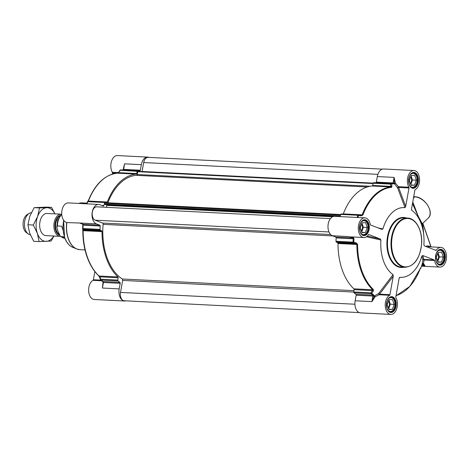 <?xml version="1.0" encoding="UTF-8"?>
<svg xmlns="http://www.w3.org/2000/svg" width="470" height="470" viewBox="0 0 470 470"><rect width="100%" height="100%" fill="white"/><g stroke="black" fill="none" stroke-linecap="round" stroke-linejoin="round"><path stroke-width="0.7" d="M411.144 175.486L414.669 175.328L416.367 180.169L414.54 185.168L411.009 185.333L409.317 180.486L411.144 175.486M414.54 185.168L410.892 184.986M410.78 184.669L412.501 179.975L411.033 175.792M416.367 180.169L412.501 179.975M410.369 183.5A4.154 2.567 92.9 0 0 410.645 176.849M416.397 176.068A7.391 4.571 92.9 0 0 416.344 175.939A7.391 4.571 92.9 0 0 414.898 173.812A7.391 4.571 92.9 0 0 412.889 172.931A7.391 4.571 92.9 0 0 412.719 172.925M412.149 187.695L411.99 187.689A7.391 4.571 92.9 0 0 412.149 187.695A7.391 4.571 92.9 0 0 415.885 185.051A7.391 4.571 92.9 0 0 415.95 184.922M409.552 185.121A6.98 4.318 92.9 0 0 410.598 186.467A6.98 4.318 92.9 0 0 416.021 184.804A6.98 4.318 92.9 0 0 416.449 176.197A6.98 4.318 92.9 0 0 415.086 174.188A6.98 4.318 92.9 0 0 410.052 175.228M438.069 252.372L441.594 252.214L443.292 257.055L441.465 262.06L437.94 262.219L436.242 257.378L438.069 252.372M441.465 262.06L437.817 261.878M437.705 261.561L439.427 256.861L437.958 252.678M443.292 257.055L439.427 256.861M437.294 260.386A4.154 2.567 92.9 0 0 437.57 253.741M443.322 252.96A7.391 4.571 92.9 0 0 443.269 252.825A7.391 4.571 92.9 0 0 441.823 250.704A7.391 4.571 92.9 0 0 439.814 249.817A7.391 4.571 92.9 0 0 439.644 249.811L439.814 249.817M438.904 264.569A7.391 4.571 92.9 0 0 439.074 264.587A7.391 4.571 92.9 0 0 442.811 261.937A7.391 4.571 92.9 0 0 442.875 261.813M436.477 262.013A6.98 4.318 92.9 0 0 437.523 263.353A6.98 4.318 92.9 0 0 442.946 261.69A6.98 4.318 92.9 0 0 443.38 253.083A6.98 4.318 92.9 0 0 442.012 251.08A6.98 4.318 92.9 0 0 436.977 252.114M394.201 304.39L392.368 309.389L388.843 309.548L387.145 304.707L388.978 299.707L392.503 299.543L394.201 304.39L390.329 304.19L388.866 300.007M392.368 309.389L388.725 309.207M388.614 308.89L390.329 304.19M388.202 307.715A4.154 2.567 92.9 0 0 389.377 304.237A4.154 2.567 92.9 0 0 388.478 301.07M394.23 300.289A7.391 4.571 92.9 0 0 394.171 300.154A7.391 4.571 92.9 0 0 390.723 297.146A7.391 4.571 92.9 0 0 390.552 297.146M389.806 311.898A7.391 4.571 92.9 0 0 389.977 311.916A7.391 4.571 92.9 0 0 393.713 309.266A7.391 4.571 92.9 0 0 393.784 309.143M387.386 309.342A6.98 4.318 92.9 0 0 393.848 309.019A6.98 4.318 92.9 0 0 395 304.349A6.98 4.318 92.9 0 0 394.283 300.412A6.98 4.318 92.9 0 0 387.885 299.449M362.053 222.815L365.578 222.657L367.276 227.498L365.443 232.503L361.918 232.662L360.22 227.821L362.053 222.815M365.443 232.503L361.794 232.315M361.689 232.004L363.404 227.304L361.941 223.121M367.276 227.498L363.404 227.304M361.277 230.829A4.154 2.567 92.9 0 0 361.553 224.184M367.305 223.403A7.391 4.571 92.9 0 0 367.246 223.268A7.391 4.571 92.9 0 0 365.801 221.141A7.391 4.571 92.9 0 0 363.798 220.26A7.391 4.571 92.9 0 0 363.627 220.254L363.798 220.26M362.881 235.012A7.391 4.571 92.9 0 0 363.052 235.024A7.391 4.571 92.9 0 0 366.788 232.38A7.391 4.571 92.9 0 0 366.859 232.256M360.461 232.45A6.98 4.318 92.9 0 0 361.501 233.796A6.98 4.318 92.9 0 0 366.923 232.133A6.98 4.318 92.9 0 0 367.358 223.526A6.98 4.318 92.9 0 0 365.995 221.523A6.98 4.318 92.9 0 0 360.96 222.557M393.837 183.606L392.861 183.606A58.321 36.067 92.9 0 0 392.109 183.553L375.037 182.695A58.321 36.067 92.9 0 0 373.703 182.666A0.823 0.505 92.9 0 0 373.209 183.23L390.282 184.087A1296.548 976.437 118.6 0 1 390.975 186.373A0.823 0.435 -16.8 0 1 391.986 186.185A1265.992 985.596 -55.9 0 0 391.298 183.905A0.823 0.435 163 0 0 390.282 184.087A0.823 0.505 92.9 0 1 390.776 183.529A0.823 0.646 89.5 0 1 391.298 183.905A57.975 35.849 -87.1 0 1 393.366 183.982L393.813 183.682A1.763 0.87 51.2 0 0 393.837 183.606L394.066 183.711A1.645 1.016 92.9 0 0 394.224 183.183L395.364 182.918L394.083 177.401L394.23 183.153A10.681 6.604 92.9 0 0 394.336 183.705L395.423 183.224A9.858 6.098 -87.1 0 1 395.364 182.918M376.329 182.113L377.322 176.555L394.083 177.401L393.09 182.959L376.329 182.113A0.823 0.505 -87.1 0 1 375.888 182.736M408.888 187.207L398.501 186.684L397.538 187.695A0.823 0.4 159.5 0 0 398.607 187.442L408.994 187.971A0.823 0.505 92.9 0 0 408.888 187.207A9.858 6.098 -87.1 0 1 408.031 176.373A9.858 6.098 -87.1 0 1 413.982 170.516L383.679 168.988A9.858 6.098 92.9 0 0 377.322 176.555M355.15 300.771A9.858 6.098 92.9 0 0 360.519 312.897L390.823 314.424A9.858 6.098 -87.1 0 1 385.241 306.07A9.858 6.098 -87.1 0 1 389.601 295.278A0.823 0.505 92.9 0 0 389.947 294.69L379.56 294.167L378.656 293.509A0.823 0.347 -108.4 0 0 379.22 294.755A0.823 0.505 92.9 0 0 379.56 294.167L393.243 276.213L393.049 274.644L378.656 293.509L374.314 295.906A10.681 6.604 92.9 0 0 374.038 296.306L371.917 301.617L375.019 296.928A0.823 0.447 33.6 0 1 374.038 296.306L372.91 296.053L371.917 301.617L355.15 300.771L356.143 295.213L372.91 296.053A0.823 0.505 -87.1 0 0 372.91 295.612L373.838 295.659A1.763 1.187 139.5 0 0 373.85 295.548L373.579 294.837A57.975 35.849 -87.1 0 1 371.758 293.397A1265.992 1037.137 -79.8 0 0 373.256 291.142L373.386 289.497A54.684 33.817 -87.1 0 1 357.623 244.488L356.383 242.966A1265.992 370.243 -167.8 0 0 353.81 242.162L353.393 242.908A1296.548 291.089 13.3 0 1 355.96 243.707L356.383 242.966M373.386 289.497A0.823 0.57 -46.8 0 1 372.739 289.779L353.857 288.827A55.037 34.034 -87.1 0 1 337.995 243.53A0.823 0.505 -87.1 0 0 337.671 242.79L355.96 243.707L356.877 244.482A55.037 34.034 92.9 0 0 372.739 289.779L372.375 290.583A1296.548 1012.151 103.5 0 1 370.877 292.834L353.804 291.976A0.823 0.505 92.9 0 0 354.045 292.828A58.321 36.067 92.9 0 0 355.884 294.273A0.823 0.505 -87.1 0 1 356.143 295.213M353.804 291.976L354.086 289.661L372.375 290.583L373.256 291.142M353.857 288.827A0.823 0.505 -87.1 0 1 354.086 289.661M337.671 242.79L336.32 242.05L353.393 242.908A0.823 0.505 92.9 0 1 353.07 242.138L353.81 242.162A57.975 35.849 -87.1 0 1 353.963 238.819L353.622 237.785A1.763 1.692 89.6 0 0 353.534 237.679L353.657 237.379A1.645 1.016 92.9 0 0 353.334 237.15A0.823 0.605 61.6 0 1 353.299 237.003M368.686 234.554L368.891 234.565A0.823 0.505 92.9 0 0 368.791 234.542A0.823 0.505 92.9 0 0 368.415 234.771A9.858 6.098 -87.1 0 1 363.897 237.538A9.858 6.098 -87.1 0 1 358.305 227.386A9.858 6.098 -87.1 0 1 364.89 217.845L334.587 216.317A9.858 6.098 92.9 0 0 328.084 224.866A9.858 6.098 92.9 0 0 332.378 235.746L335.786 237.068A0.823 0.505 -87.1 0 1 336.15 237.914A58.321 36.067 92.9 0 0 335.997 241.275A0.823 0.505 92.9 0 0 336.32 242.05M358.287 214.814L341.332 213.962A0.823 0.505 92.9 0 0 341.273 213.956A0.823 0.505 92.9 0 0 340.791 214.402A58.321 36.067 92.9 0 0 340.063 216.594M343.282 213.897A55.037 34.034 -87.1 0 1 372.205 186.008A0.823 0.505 -87.1 0 0 372.681 185.45L390.975 186.373L391.087 186.96A55.037 34.034 92.9 0 0 362.164 214.849L343.282 213.897A0.823 0.505 -87.1 0 1 343.206 214.05M372.681 185.45L373.209 183.23M413.982 170.516A9.858 6.098 -87.1 0 1 419.563 178.87A9.858 6.098 -87.1 0 1 415.204 189.663A0.823 0.505 92.9 0 0 414.857 190.25L411.538 208.856L411.749 210.296L411.514 209.779M408.994 187.971L405.692 206.447L398.607 187.442A0.823 0.505 92.9 0 0 398.501 186.684L395.423 183.224M427.207 246.991A9.858 6.098 -87.1 0 1 428.658 246.785L440.907 247.402A9.858 6.098 -87.1 0 0 436.389 250.169A0.823 0.505 92.9 0 1 436.013 250.398A0.823 0.505 92.9 0 1 435.913 250.375L424.528 245.951L423.875 244.929A34.909 21.591 92.9 0 0 423.652 234.242A34.909 21.591 92.9 0 0 411.749 210.296L411.603 210.102M412.478 203.586L419.863 219.989L422.078 224.214L422.295 223.796L418.177 216.112L412.766 201.959M394.336 183.705L397.538 187.695L405.005 207.67L405.692 206.447M405.005 207.67A34.909 21.591 92.9 0 0 382.891 228.99L378.056 227.88M382.891 228.99L382.051 229.425M381.91 229.378L370.601 224.983A0.823 0.505 92.9 0 1 370.254 224.454A9.858 6.098 -87.1 0 0 364.89 217.845M368.891 234.565L380.201 238.96L367.364 236.046M366.488 236.763L380.923 240.017L380.201 238.96M380.923 240.017A34.909 21.591 92.9 0 0 393.049 274.644M393.243 276.213L389.947 294.69M399.224 278.034L399.8 277.271L399.106 278.493L395.811 296.97A0.823 0.505 92.9 0 0 395.916 297.733A9.858 6.098 -87.1 0 1 396.774 308.567A9.858 6.098 -87.1 0 1 390.823 314.424M422.894 255.562L434.204 259.957L423.817 259.434A0.823 0.811 -13 0 0 422.877 260.051A0.823 0.417 -169.7 0 1 424.163 259.963A0.823 0.505 92.9 0 0 423.817 259.434L422.894 255.562L421.913 255.95A34.909 21.591 92.9 0 1 399.8 277.271L399.494 277.464M440.907 247.402A9.858 6.098 -87.1 0 1 446.5 257.554A9.858 6.098 -87.1 0 1 439.914 267.095A9.858 6.098 -87.1 0 1 434.55 260.486A0.823 0.505 92.9 0 0 434.204 259.957M421.913 255.95L422.877 260.051L422.254 263.805L423.458 263.294L424.163 259.963L434.55 260.486M423.588 263.523A0.823 0.464 -29.9 0 0 422.565 264.064L425.162 266.149L423.588 263.523A9.858 6.098 -87.1 0 1 423.458 263.294M422.33 263.635A10.681 6.604 92.9 0 0 422.565 264.064A1.645 1.016 92.9 0 0 422.189 264.028L421.807 265.192A57.975 35.849 -87.1 0 1 420.82 268.217L420.815 268.241A0.823 0.823 0 0 1 420.151 268.787A0.823 0.817 -35.8 0 0 420.82 268.217A1265.992 119.133 -177.2 0 0 420.615 267.941L420.145 268.799A54.684 33.817 -87.1 0 1 396.051 295.636M375.019 296.928A9.858 6.098 -87.1 0 1 375.172 296.705L374.314 295.906M375.172 296.705L379.22 294.755L389.601 295.278M374.044 296.276A1.645 1.016 92.9 0 0 374.079 295.701A58.321 36.067 92.9 0 0 374.214 295.789M353.657 237.379A58.321 36.067 92.9 0 1 353.675 237.144L354.028 237.039M351.02 236.886L353.317 237.144A10.681 6.604 92.9 0 0 353.54 237.015M362.875 215.043A0.823 0.3 20.9 0 0 362.164 214.849L361.048 215.225L358.428 214.819A0.823 0.823 0 0 0 358.346 214.814A0.823 0.505 92.9 0 1 358.404 214.819L358.581 215.448A1265.992 25.803 8.2 0 1 361.224 215.842L362.875 215.043A54.684 33.817 -87.1 0 1 391.616 187.336L391.986 186.185M420.35 268.329A0.823 0.817 -36.5 0 0 420.615 267.941M354.045 292.828L371.118 293.685A0.823 0.505 92.9 0 1 370.877 292.834L371.758 293.397A0.823 0.582 130.3 0 1 371.118 293.685A58.321 36.067 92.9 0 0 372.957 295.131L372.91 295.612M353.534 237.679L352.782 238.131L353.223 238.772A58.321 36.067 92.9 0 0 353.07 242.138L335.997 241.275M361.072 215.225L361.224 215.842M103.147 282.024L102.842 281.524A58.321 36.067 -87.1 0 1 101.009 280.079A0.823 0.582 130.3 0 1 100.586 279.738A0.823 0.341 -21.5 0 1 100.498 279.65A0.823 0.341 -21.5 0 1 100.762 279.227A1296.548 1012.151 103.5 0 1 99.828 276.853L99.011 275.99A55.037 34.034 -87.1 0 1 83.143 230.688L83.413 229.977A1296.548 291.089 13.3 0 1 83.278 229.301L100.351 230.165A0.823 0.505 -87.1 0 1 100.028 229.389A58.321 36.067 -87.1 0 1 100.181 226.023A0.823 0.505 92.9 0 0 99.816 225.183L96.415 223.861A9.858 6.098 -87.1 0 1 92.114 212.981A9.858 6.098 -87.1 0 1 98.618 204.432A9.858 6.098 -87.1 0 1 99.834 204.697L103.236 206.019A0.823 0.505 92.9 0 0 103.335 206.042A0.823 0.505 92.9 0 0 103.835 205.549A58.321 36.067 -87.1 0 1 104.822 202.511A0.823 0.505 -87.1 0 1 105.304 202.065A0.823 0.505 -87.1 0 1 105.362 202.076L106.784 202.417A0.823 0.505 92.9 0 0 106.843 202.423A0.823 0.505 92.9 0 0 107.319 202.006L88.436 201.054A55.037 34.034 -87.1 0 1 117.359 173.172L118.422 172.643L120.003 170.222L137.24 171.344L136.717 173.565L118.422 172.643A1296.548 976.437 118.6 0 1 120.167 170.481A0.823 0.505 -87.1 0 1 120.667 169.923A58.321 36.067 -87.1 0 1 121.994 169.946L139.067 170.81A58.321 36.067 -87.1 0 1 139.819 170.857A0.823 0.505 92.9 0 0 139.831 170.857A0.823 0.505 92.9 0 0 140.36 170.228L141.352 164.665A9.858 6.098 -87.1 0 1 147.715 157.103A9.858 6.098 -87.1 0 1 149.025 157.403M125.89 300.841A9.858 6.098 -87.1 0 1 124.55 301.012A9.858 6.098 -87.1 0 1 119.186 288.886L120.179 283.322A0.823 0.505 92.9 0 0 119.915 282.382A58.321 36.067 -87.1 0 1 118.082 280.937A0.823 0.505 -87.1 0 1 117.835 280.085L100.762 279.227A0.823 0.505 -87.1 0 0 101.009 280.079L118.082 280.937M100.921 280.132L93.377 279.75L94.834 271.578M112.218 174.153L112.424 173.03L116.589 173.236M137.24 171.344A0.823 0.505 -87.1 0 1 137.739 170.78A58.321 36.067 -87.1 0 1 139.067 170.81M118.258 172.384L117.294 173.172A0.823 0.646 -94.3 0 1 117.359 173.172L136.241 174.123A55.037 34.034 92.9 0 0 107.319 202.006M88.495 201.495L88.436 201.054A0.823 0.3 -159.1 0 0 88.096 201.166L88.096 201.166A0.823 0.3 -159.1 0 0 88.09 201.201L88.084 201.213M136.241 174.123A0.823 0.505 92.9 0 0 136.717 173.565M122.746 169.999L123.451 169.77A0.823 0.505 92.9 0 0 123.598 169.382L124.591 163.824L123.316 169.218M100.028 229.389L82.955 228.526A58.321 36.067 -87.1 0 1 83.108 225.165L83.284 224.554L82.843 224.037L83.284 224.554A0.823 0.505 92.9 0 0 83.055 224.337L79.647 223.015L67.328 222.598A9.858 6.098 92.9 0 1 61.735 212.446A9.858 6.098 92.9 0 1 68.315 202.905L98.618 204.432M100.351 230.165L101.702 230.899L83.413 229.977A0.823 0.799 168.6 0 1 82.79 229.36L82.79 229.36A0.823 0.799 168.6 0 1 82.785 229.337M82.779 229.184L83.143 230.688L102.025 231.639A0.823 0.505 92.9 0 0 101.702 230.899M102.025 231.639A55.037 34.034 92.9 0 0 117.888 276.936L99.011 275.99A0.823 0.57 133.2 0 1 98.718 275.872L99.564 277.271A0.823 0.341 158.6 0 0 99.646 277.359M102.977 283.169A9.858 6.098 92.9 0 0 102.948 283.222A0.823 0.447 33.6 0 1 102.948 283.222L102.419 288.039L103.412 282.482L100.733 279.973A0.823 0.823 0 0 1 100.498 279.65L99.564 277.271A0.823 0.341 158.6 0 1 99.828 276.853L118.117 277.77A0.823 0.505 92.9 0 0 117.888 276.936M118.117 277.77L117.835 280.085M82.843 224.143L82.796 225.154A57.975 35.849 92.9 0 0 82.644 228.502L82.955 228.526A0.823 0.505 -87.1 0 0 83.278 229.301A0.823 0.799 169.1 0 1 82.655 228.679L82.655 228.679A0.823 0.799 169.1 0 1 82.644 228.502A0.823 0.823 0 0 0 82.655 228.679L82.838 230.647A54.684 33.817 92.9 0 0 98.594 275.655M87.432 201.73A0.823 0.817 144.2 0 1 88.166 201.207M93.377 279.75A0.823 0.505 -87.1 0 1 93.031 280.337A9.858 6.098 92.9 0 0 88.671 291.13A9.858 6.098 92.9 0 0 94.253 299.484L124.55 301.012M103.083 282.012L103.071 282.64M119.186 288.886L102.419 288.039L102.724 284.591M80.587 223.379L79.647 223.015L96.415 223.861M123.633 167.432L124.585 163.83L141.352 164.665M147.715 157.103L117.412 155.576A9.858 6.098 92.9 0 0 111.461 161.433A9.858 6.098 92.9 0 0 112.318 172.267A0.823 0.505 -87.1 0 1 112.424 173.03M142.046 171.626L143.691 162.555A6.78 4.189 -87.1 0 1 148.062 157.356L382.345 169.159M107.736 203.093A1.234 0.764 92.9 0 0 107.894 202.782A53.803 33.276 -87.1 0 1 136.359 175.345A1.234 0.764 92.9 0 0 137.076 174.505L138.004 171.427L373.198 183.271L137.998 171.427M105.292 204.62L104.763 204.109L105.309 202.97L340.644 214.825L105.28 202.97M106.349 207.323L106.931 205.384L106.202 204.679M359.209 312.597L124.203 300.759A6.78 4.189 -87.1 0 1 120.514 292.422L122.652 280.42A1.234 0.764 92.9 0 0 122.241 278.992A53.803 33.276 -87.1 0 1 103.106 224.355A1.234 0.764 92.9 0 0 102.566 223.05L95.222 220.195A6.78 4.189 -87.1 0 1 92.267 212.71A6.78 4.189 -87.1 0 1 96.738 206.835L330.41 218.609M60.513 236.339A11.092 6.856 -87.1 0 1 60.189 236.334A11.092 6.856 -87.1 0 1 54.726 231.07A11.092 6.856 -87.1 0 1 54.984 219.702A11.092 6.856 -87.1 0 1 61.306 214.185A11.092 6.856 -87.1 0 1 61.629 214.214M64.349 236.78L61.182 236.621L60.254 236.093L57.904 231.228L56.8 227.221L57.452 225.976L61.641 226.188L63.009 229.924M61.641 226.188L63.033 230.147M30.333 234.806A11.092 6.856 -87.1 0 1 28.288 233.954A11.092 6.856 -87.1 0 1 25.298 229.583A11.092 6.856 -87.1 0 1 29.328 213.345A11.092 6.856 -87.1 0 1 31.326 212.71M28.288 233.954L26.438 232.632A9.776 6.045 -87.1 0 1 23.8 228.784A9.776 6.045 -87.1 0 1 27.348 214.473L29.328 213.345M47.088 213.468A11.092 6.856 92.9 0 0 40.755 218.979A11.092 6.856 92.9 0 0 40.491 230.353A11.092 6.856 92.9 0 0 45.972 235.617M54.902 213.862A16.838 10.416 92.9 0 0 46.747 207.722A16.838 10.416 92.9 0 0 37.594 216.541A16.838 10.416 92.9 0 0 37.365 233.361A16.838 10.416 92.9 0 0 46.289 241.363A16.838 10.416 92.9 0 0 53.786 236.011M53.95 236.022L51.13 241.028L39.086 241.574L37.365 233.361L33.288 225.03L37.594 216.541L39.539 207.934L51.588 207.388L54.955 213.862M51.588 207.388L46.213 207.117L34.163 207.664L29.857 216.153L27.912 224.76L29.628 232.973L33.705 241.304L39.086 241.574M33.288 225.03L27.912 224.76M39.539 207.934L34.163 207.664M392.879 255.574A24.646 15.24 92.9 0 0 405.028 267.277C414.393 266.284 419.927 258.459 421.625 243.795C422.618 230.6 415.944 218.168 407.508 218.051A24.646 15.24 92.9 0 0 393.455 230.324A24.646 15.24 92.9 0 0 392.879 255.574M393.425 255.375A24.234 14.987 -87.1 0 1 406.92 218.48A24.234 14.987 -87.1 0 1 419.428 254.194A24.234 14.987 -87.1 0 1 393.425 255.375M405.028 267.277L401.486 267.101A24.646 15.24 -87.1 0 1 389.336 255.392A24.646 15.24 -87.1 0 1 389.912 230.141A24.646 15.24 -87.1 0 1 403.965 217.874L407.508 218.051M440.466 249.729A7.514 4.647 -87.1 0 1 444.173 253.295A7.514 4.647 -87.1 0 1 443.997 260.997A7.514 4.647 -87.1 0 1 439.709 264.739C433.945 265.109 434.768 248.777 440.466 249.729M413.541 172.837A7.514 4.647 -87.1 0 1 417.248 176.409A7.514 4.647 -87.1 0 1 417.072 184.111A7.514 4.647 -87.1 0 1 412.783 187.853C407.014 188.223 407.837 171.891 413.541 172.837M364.45 220.166A7.514 4.647 -87.1 0 1 368.151 223.738A7.514 4.647 -87.1 0 1 367.981 231.44A7.514 4.647 -87.1 0 1 363.692 235.182C357.923 235.552 358.745 219.22 364.45 220.166M391.375 297.058A7.514 4.647 -87.1 0 1 395.082 300.624A7.514 4.647 -87.1 0 1 394.906 308.326A7.514 4.647 -87.1 0 1 390.617 312.068C384.848 312.438 385.67 296.112 391.375 297.058M413.706 196.695A0.823 0.541 -134 0 0 414.082 196.812L414.358 196.83M413.606 197.271L414.082 196.812L415.004 196.865M423.67 234.371A55.331 34.216 92.9 0 0 422.418 223.679M422.254 223.843A54.808 33.893 -87.1 0 1 423.018 228.913L423.652 234.242M406.433 217.998A25.057 15.492 92.9 0 0 390.194 228.009A25.057 15.492 92.9 0 0 388.79 255.592A25.057 15.492 92.9 0 0 403.953 267.224M395.623 300.43A7.925 4.9 92.9 0 0 387.121 300.812A7.925 4.9 92.9 0 0 391.21 312.497A7.925 4.9 92.9 0 0 395.623 300.43M417.795 176.209A7.925 4.9 92.9 0 0 409.288 176.597A7.925 4.9 92.9 0 0 413.377 188.276A7.925 4.9 92.9 0 0 417.795 176.209M444.72 253.095A7.925 4.9 92.9 0 0 436.213 253.483A7.925 4.9 92.9 0 0 440.302 265.168A7.925 4.9 92.9 0 0 444.72 253.095M368.697 223.538A7.925 4.9 92.9 0 0 360.19 223.926A7.925 4.9 92.9 0 0 364.285 235.611A7.925 4.9 92.9 0 0 368.697 223.538M422.747 223.368L430.99 246.903M413.465 198.064L414.722 196.848A13.554 8.895 46 0 1 427.694 205.425A13.554 8.895 46 0 1 428.17 218.139L422.295 223.796M430.549 246.879A10.681 6.604 92.9 0 0 425.802 246.445M436.389 250.169L435.226 250.111M421.572 265.967L425.162 266.149L421.907 264.886M422.565 264.064L422.548 264.058A0.823 0.635 111.2 0 1 421.937 264.804M353.334 237.15L353.317 237.144A0.823 0.635 -68.8 0 1 352.547 237.914A0.823 0.505 -87.1 0 1 352.782 238.131M332.378 235.746L349.145 236.592L352.547 237.914L335.786 237.068M357.899 217.493A57.975 35.849 -87.1 0 1 358.581 215.448L357.864 215.26A58.321 36.067 92.9 0 0 357.135 217.457M392.944 183.347A0.823 0.505 -87.1 0 0 393.09 182.959L394.224 183.183M422.06 264.475L420.803 268.27M420.362 268.276L420.133 268.834A0.823 0.3 -159.1 0 0 420.139 268.834A0.823 0.3 -159.1 0 0 420.145 268.799M355.884 294.273L372.957 295.131A0.823 0.599 -54 0 0 373.579 294.837M337.995 243.53L357.623 244.488M353.963 238.819L336.15 237.914M372.205 186.008L391.087 186.96A0.823 0.646 85.7 0 1 391.616 187.336M361.048 215.225A1296.548 117.112 -173 0 0 358.451 214.831M393.366 183.982A0.823 0.646 -85.2 0 0 392.879 183.606L392.879 183.606A0.823 0.646 -85.2 0 0 392.861 183.606M392.879 183.606L392.109 183.553A58.321 36.067 92.9 0 0 390.776 183.529L373.703 182.666M341.273 213.956L358.346 214.814A0.823 0.505 92.9 0 0 357.864 215.26L340.791 214.402M87.021 203.851A58.321 36.067 -87.1 0 1 87.749 201.654L104.822 202.511M103.835 205.549L101.767 205.449M119.915 282.382L102.842 281.524A0.823 0.599 -54 0 1 102.589 281.436M137.739 170.78L120.667 169.923A0.823 0.646 89.5 0 0 120.637 169.917A0.823 0.823 0 0 0 120.003 170.222M105.245 202.071L88.29 201.213A0.823 0.505 -87.1 0 0 88.231 201.207A0.823 0.823 0 0 0 87.414 201.759L87.408 201.783A57.975 35.849 92.9 0 0 86.727 203.833L87.749 201.654A0.823 0.505 -87.1 0 1 88.231 201.207L105.304 202.065M140.36 170.228L123.598 169.382L123.152 169.823M99.816 225.183L83.055 224.337A0.823 0.635 -68.8 0 1 82.896 224.308L82.926 224.343M82.838 224.09L82.796 225.154L100.181 226.023M103.418 282.035A0.823 0.505 92.9 0 1 103.412 282.482L120.179 283.322M82.761 224.225A0.823 0.635 -68.8 0 0 82.896 224.308L80.117 223.226M120.126 170.246A0.823 0.646 89.5 0 1 120.637 169.917L121.994 169.946M88.078 201.213L88.096 201.166C94.975 184.111 104.71 174.775 117.294 173.172A0.823 0.646 -94.3 0 0 117.23 173.183M93.031 280.337L101.714 280.772M118.111 172.561L112.318 172.267M63.597 220.195L64.56 237.415C65.935 241.304 67.927 244.206 70.535 246.116L72.715 247.326A21.931 13.565 -87.1 0 1 64.737 237.55A21.931 13.565 -87.1 0 1 63.72 220.371M80.658 202.964A23.383 14.458 92.9 0 0 79.007 203.293A23.383 14.458 92.9 0 0 78.59 203.422L82.25 202.899A23.412 14.476 -87.1 0 0 78.69 203.428M66.734 222.522A23.383 14.458 92.9 0 0 68.197 238.525A23.383 14.458 92.9 0 0 76.71 248.947A23.383 14.458 92.9 0 0 78.32 249.447M85.017 249.922L79.894 249.664A23.412 14.476 -87.1 0 1 68.35 238.543A23.412 14.476 -87.1 0 1 66.881 222.545M377.892 174.352L143.691 162.555M373.239 183.118L142.099 171.474M373.127 183.564L137.739 171.703M370.248 186.249L137.076 174.505M367.235 186.978L136.359 175.345M340.75 214.514L107.894 202.782M340.556 215.078L105.027 203.216M340.262 215.971L104.763 204.109M340.192 216.182L104.81 204.327M105.257 204.632L340.104 216.464L105.221 204.62M333.036 216.558L106.884 205.167M332.59 216.752L106.931 205.384M328.982 231.969L95.222 220.195M330.616 234.536L102.566 223.05M332.848 235.928L103.106 224.355M353.963 290.666L122.241 278.992M353.793 292.064L122.652 280.42M354.921 304.231L120.514 292.422M59.138 234.389A9.776 6.045 -87.1 0 1 56.329 230.423A9.776 6.045 -87.1 0 1 59.655 216.247M60.389 215.348A10.105 6.251 92.9 0 0 55.707 230.576A10.105 6.251 92.9 0 0 59.543 235.141M64.854 238.214L64.701 238.208A12.731 7.873 -87.1 0 1 61.182 236.621M57.452 225.976A12.731 7.873 -87.1 0 1 61.758 214.461M422.724 263.882L423.822 263.94M422.836 223.279L431.108 246.909M428.17 218.139C434.791 212.634 424.669 196.707 414.869 196.783L413.729 196.554M421.508 266.167L439.914 267.095M351.002 236.886L363.897 237.538M420.133 268.834L409.84 286.394L396.01 295.847M82.832 230.653C83.143 250.428 88.436 265.497 98.718 275.872M82.644 228.502L82.796 225.154M123.193 169.776L122.74 169.999M103.094 282.523L102.719 284.62M123.639 167.402L123.275 169.429M72.715 247.326L76.71 248.947L79.894 249.664M86.95 203.14L82.25 202.899M56.8 227.221L57.663 220.236L61.735 214.126M64.701 238.208L60.254 236.093M61.306 214.185L47.059 213.468M60.189 236.334L45.943 235.617"/></g></svg>
